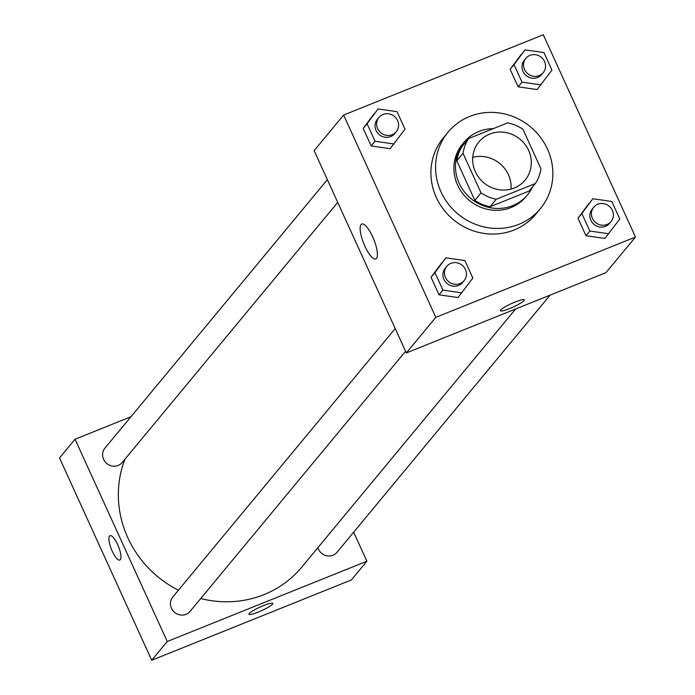 <?xml version="1.0" encoding="UTF-8"?>
<svg xmlns="http://www.w3.org/2000/svg" width="695" height="695" viewBox="0 0 695 695"><rect width="100%" height="100%" fill="white"/><g stroke="black" fill="none" stroke-linecap="round" stroke-linejoin="round"><path stroke-width="1.04" d="M472.739 157.365A29.972 28.347 -140.4 0 1 511.042 189.101M489.688 134.083A29.972 28.347 -140.4 0 1 524.977 144.317A29.972 28.347 -140.4 0 1 525.055 180.17A29.972 28.347 -140.4 0 1 483.894 182.881A29.972 28.347 -140.4 0 1 478.898 141.928A29.972 28.347 -140.4 0 1 489.688 134.083M463.018 153.308L481.044 192.88A40.249 38.069 -140.4 0 0 496.282 199.248L535.332 183.541A40.249 38.069 -140.4 0 0 540.945 168.789L522.909 129.227A40.249 38.069 -140.4 0 0 507.68 122.859L468.621 138.557A40.249 38.069 -140.4 0 0 463.018 153.308L456.806 160.806L474.833 200.377L481.044 192.88M456.806 160.806A40.249 38.069 -140.4 0 1 462.418 146.054L468.621 138.557M474.833 200.377A40.249 38.069 -140.4 0 0 490.071 206.745L529.121 191.038L535.332 183.541M493.276 128.645A41.213 38.981 39.6 0 0 464.034 142.258A41.213 38.981 39.6 0 0 470.897 198.561A41.213 38.981 39.6 0 0 527.505 194.843A41.213 38.981 39.6 0 0 532.5 186.964M527.505 194.843L525.95 196.711A41.213 38.981 -140.4 0 1 469.351 200.438A41.213 38.981 -140.4 0 1 462.479 144.126L464.034 142.258M490.071 206.745L496.282 199.248M469.629 116.473A59.944 56.695 -140.4 0 1 540.206 136.95A59.944 56.695 -140.4 0 1 540.371 208.665A59.944 56.695 -140.4 0 1 458.048 214.077A59.944 56.695 -140.4 0 1 448.058 132.18A59.944 56.695 -140.4 0 1 469.629 116.473M540.371 208.665L535.715 214.286A59.944 56.695 -140.4 0 1 453.392 219.698A59.944 56.695 -140.4 0 1 443.401 137.801L448.058 132.18M592.852 198.735L577.988 218.204L585.972 235.718L604.937 238.455L619.801 218.995L611.817 201.472L592.852 198.735L581.871 213.513L589.855 231.035L608.82 233.772M445.912 257.828L431.048 277.296L439.032 294.819L457.996 297.556L472.861 278.087L464.877 260.564L445.912 257.828L434.931 272.614L442.915 290.128L461.88 292.864M435.826 317.337L635.482 237.038L543.29 34.75L343.634 115.04L435.826 317.337L406.332 352.938L605.979 272.649L635.482 237.038M525.003 49.849L510.139 69.318L518.122 86.832L537.087 89.568L551.952 70.108L543.968 52.585L525.003 49.849L514.022 64.626L522.006 82.149L540.971 84.886M378.063 108.941L363.198 128.41L371.182 145.933L390.147 148.669L405.011 129.201L397.027 111.678L378.063 108.941L367.073 123.727L375.057 141.241L394.03 143.978M343.634 115.04L314.14 150.65L406.332 352.938M361.07 224.572A18.791 5.43 68.1 0 1 361.765 224.051A18.791 5.43 68.1 0 1 373.814 239.462A18.791 5.43 68.1 0 1 375.786 258.922A18.791 5.43 68.1 0 1 364.293 244.857A18.791 5.43 68.1 0 1 361.07 224.572M515.082 302.021A13.109 1.946 -24.5 0 1 524.299 299.858A13.109 1.946 -24.5 0 1 513.171 307.06A13.109 1.946 -24.5 0 1 500.435 310.735A13.109 1.946 -24.5 0 1 515.082 302.021M524.299 299.858A13.109 1.946 -24.5 0 1 513.171 307.06A13.109 1.946 -24.5 0 1 500.435 310.735M515.647 308.971L301.743 567.146A104.902 99.211 -140.4 0 1 200.716 598.543M178.424 590.211A104.902 99.211 -140.4 0 1 124.961 459.195M327.362 179.666L104.919 448.153A11.242 10.633 39.6 0 0 104.945 461.602A11.242 10.633 39.6 0 0 118.176 465.442A11.242 10.633 39.6 0 0 122.224 462.496L337.727 202.401M550.084 295.123L337.023 552.282A11.242 10.633 -140.4 0 1 326.346 555.687A11.242 10.633 -140.4 0 1 317.85 547.712M405.576 351.288L190.074 611.383A11.242 10.633 -140.4 0 1 174.636 612.399A11.242 10.633 -140.4 0 1 172.768 597.04L395.212 328.553M130.938 416.739L75.043 439.223L167.234 641.511L366.891 561.221L353.659 532.196M75.043 439.223L59.518 457.962L151.71 660.25L351.366 579.96L366.891 561.221M249.21 613.546A13.109 1.946 -24.5 0 1 261.815 606.309A13.109 1.946 -24.5 0 1 272.788 603.425A13.109 1.946 -24.5 0 1 261.659 610.627A13.109 1.946 -24.5 0 1 248.923 614.302A13.109 1.946 -24.5 0 1 249.21 613.546M151.71 660.25L167.234 641.511M248.914 614.293A13.109 1.946 155.5 0 0 261.659 610.618A13.109 1.946 155.5 0 0 272.779 603.416M110.045 535.697A13.109 3.788 -111.9 0 0 112.216 551.135A13.109 3.788 68.1 0 1 110.036 535.697A13.109 3.788 68.1 0 1 118.445 546.444A13.109 3.788 68.1 0 1 119.827 560.031A13.109 3.788 68.1 0 1 112.216 551.144A13.109 3.788 -111.9 0 0 119.827 560.022M396.246 131.763L394.699 133.631A11.242 10.633 -140.4 0 1 379.262 134.648A11.242 10.633 -140.4 0 1 377.385 119.288L378.94 117.42A11.242 10.633 -140.4 0 1 382.988 114.475A11.242 10.633 -140.4 0 1 396.219 118.315A11.242 10.633 -140.4 0 1 396.246 131.763A11.242 10.633 -140.4 0 1 380.817 132.771A11.242 10.633 -140.4 0 1 378.94 117.42M374.179 113.633L363.198 128.41L367.073 123.727M363.198 128.41L371.182 145.933L375.057 141.241M371.182 145.933L390.147 148.669M464.104 280.65L462.549 282.517A11.242 10.633 -140.4 0 1 447.111 283.534A11.242 10.633 -140.4 0 1 445.243 268.174L446.789 266.307A11.242 10.633 -140.4 0 1 450.838 263.362A11.242 10.633 -140.4 0 1 464.069 267.201A11.242 10.633 -140.4 0 1 464.104 280.65A11.242 10.633 -140.4 0 1 448.666 281.657A11.242 10.633 -140.4 0 1 446.789 266.307M442.029 262.519L431.048 277.296L434.931 272.614M431.048 277.296L439.032 294.819L442.915 290.128M439.032 294.819L457.996 297.556M543.195 72.662L541.64 74.539A11.242 10.633 -140.4 0 1 526.202 75.555A11.242 10.633 -140.4 0 1 524.334 60.196L525.88 58.319A11.242 10.633 -140.4 0 1 529.929 55.374A11.242 10.633 -140.4 0 1 543.16 59.214A11.242 10.633 -140.4 0 1 543.195 72.662A11.242 10.633 -140.4 0 1 527.757 73.679A11.242 10.633 -140.4 0 1 525.88 58.319M521.12 54.531L510.139 69.318L514.022 64.626M510.139 69.318L518.122 86.832L522.006 82.149M518.122 86.832L537.087 89.568M611.044 221.549L609.489 223.425A11.242 10.633 -140.4 0 1 594.051 224.442A11.242 10.633 -140.4 0 1 592.183 209.082L593.739 207.206A11.242 10.633 -140.4 0 1 597.778 204.261A11.242 10.633 -140.4 0 1 611.009 208.1A11.242 10.633 -140.4 0 1 611.044 221.549A11.242 10.633 -140.4 0 1 595.606 222.565A11.242 10.633 -140.4 0 1 593.739 207.206M588.969 203.418L577.988 218.204L581.871 213.513M577.988 218.204L585.972 235.718L589.855 231.035M585.972 235.718L604.937 238.455"/></g></svg>
